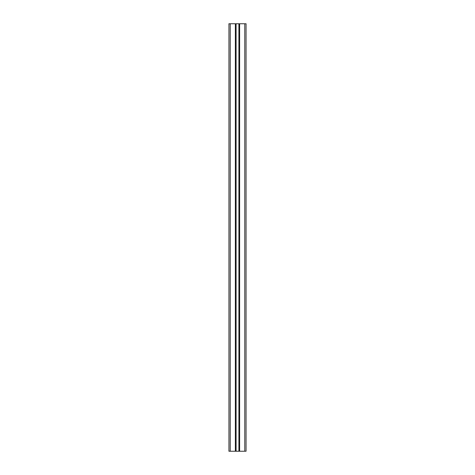 <?xml version="1.0" encoding="UTF-8"?>
<svg xmlns="http://www.w3.org/2000/svg" width="475" height="475" viewBox="0 0 475 475"><rect width="100%" height="100%" fill="white"/><g stroke="black" fill="none" stroke-linecap="round" stroke-linejoin="round"><path stroke-width="0.71" d="M239.21 451.25L246.05 451.25L246.05 23.75L239.21 23.75L239.21 451.25L235.79 451.25L235.79 23.75L239.21 23.75M235.79 451.25L228.95 451.25L228.95 23.75L235.79 23.75M228.95 451.25L228.95 23.75M244.768 451.25L244.768 23.75M239.638 451.25L239.638 23.75M238.913 451.25L238.913 23.75M236.087 451.25L236.087 23.75M235.362 451.25L235.362 23.75M230.232 451.25L230.232 23.75"/></g></svg>
